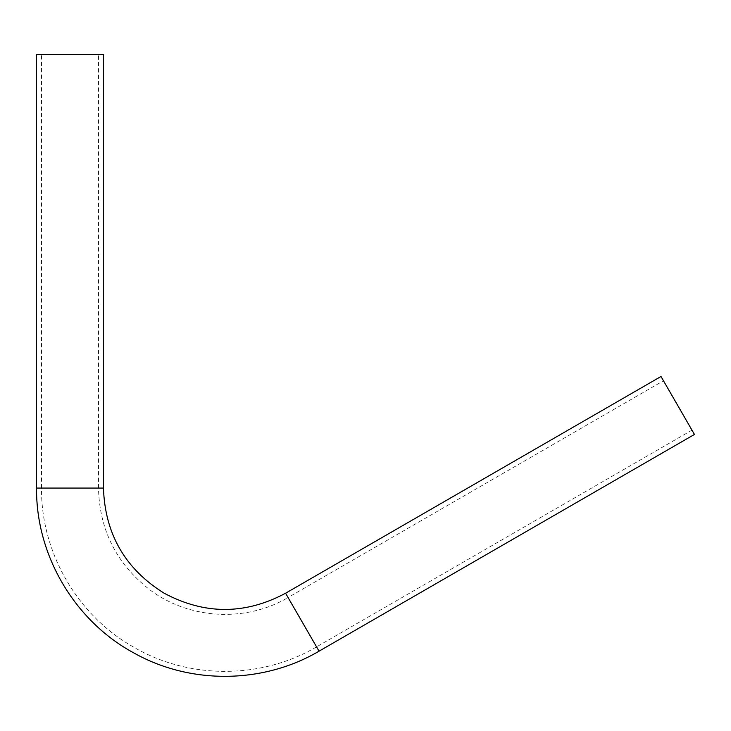 <?xml version="1.0" encoding="UTF-8"?>
<svg xmlns="http://www.w3.org/2000/svg" width="731" height="731" viewBox="0 0 731 731"><rect width="100%" height="100%" fill="white"/><g stroke="black" fill="none" stroke-linecap="round" stroke-linejoin="round"><path stroke-width="0.55" stroke-dasharray="3.65 2.74" d="M99.681 54.798L98.383 54.798M98.502 54.597L41.512 54.597L98.502 54.597L98.502 488.08L41.512 488.08C40.927 552.362 77.23 615.237 133.197 646.871C188.571 679.519 261.186 679.519 316.56 646.871L288.069 597.529L663.474 380.787L691.965 430.139L663.474 380.787M36.55 54.597L103.464 54.597M98.539 54.798L99.471 54.798M98.319 54.597L99.096 54.597M694.45 434.433L660.998 376.483M691.965 430.139L316.56 646.871L288.069 597.529C245.296 622.931 187.712 619.303 148.466 588.738C116.11 562.98 99.453 529.427 98.502 488.08L41.512 488.08L41.512 54.597M99.151 54.798L98.447 54.798M99.133 54.597L98.603 54.798M319.045 651.175L285.583 593.225M36.55 488.08L103.464 488.08"/><path stroke-width="1.1" d="M285.583 593.225C245.113 614.844 204.643 614.844 164.173 593.225C125.211 568.983 104.981 533.932 103.464 488.08L103.464 54.597L36.55 54.597L36.55 488.08C35.901 555.45 74.809 621.222 134.148 653.112C190.563 684.755 263.306 683.997 319.045 651.175L694.45 434.433L660.998 376.483L285.583 593.225L319.045 651.175M103.464 488.08L36.55 488.08"/></g></svg>
